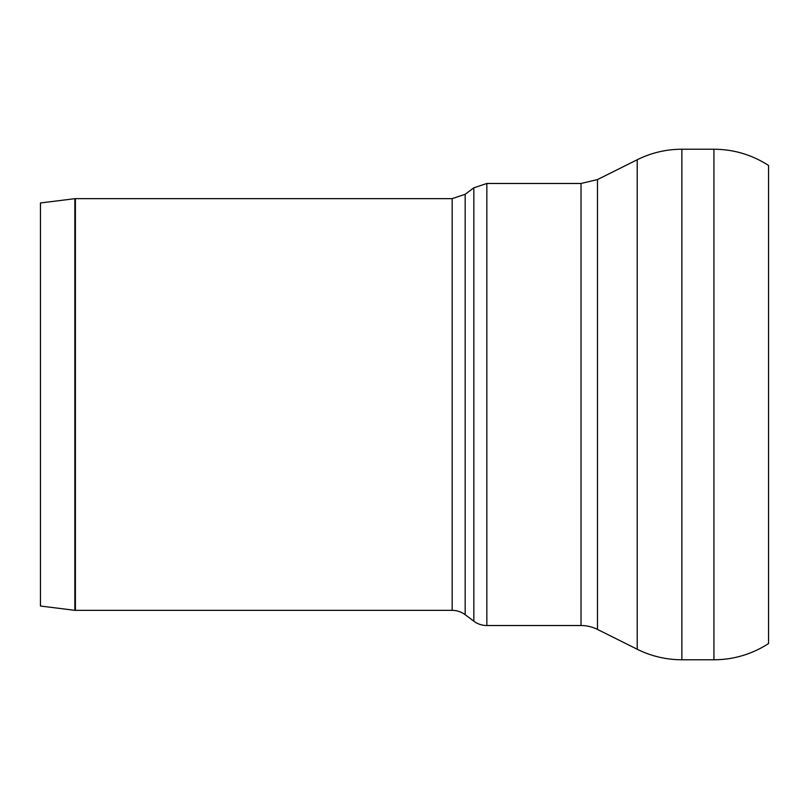 <?xml version="1.0" encoding="UTF-8"?>
<svg xmlns="http://www.w3.org/2000/svg" width="809" height="809" viewBox="0 0 809 809"><rect width="100%" height="100%" fill="white"/><g stroke="black" fill="none" stroke-linecap="round" stroke-linejoin="round"><path stroke-width="1.21" d="M75.389 610.36L75.389 198.64L74.853 198.67L74.853 610.33A4.338 4.338 0 0 0 75.389 610.36L452.17 610.36A21.671 21.671 0 0 1 465.175 614.698L473.841 621.201A21.671 21.671 0 0 0 486.846 625.529L581.024 625.529A36.84 36.84 0 0 1 597.477 629.412L637.219 649.243A99.982 99.982 0 0 0 681.876 659.77L713.942 659.77A99.982 99.982 0 0 0 768.55 643.549L768.55 165.451C751.915 154.752 733.712 149.341 713.942 149.23L713.942 659.77M74.853 198.67L40.45 202.968L40.45 606.032L74.853 610.33M452.17 610.36L452.17 198.64L465.175 194.302L465.175 614.698M465.175 194.302L473.841 187.799L473.841 621.201M473.841 187.799L486.846 183.471L486.846 625.529M713.942 149.23L681.876 149.23L681.876 659.77M681.876 149.23C666.171 149.281 651.285 152.78 637.219 159.757L637.219 649.243M637.219 159.757L597.477 179.588L597.477 629.412M597.477 179.588L581.024 183.471L581.024 625.529M486.846 183.471L581.024 183.471M75.389 198.64L452.17 198.64"/></g></svg>
